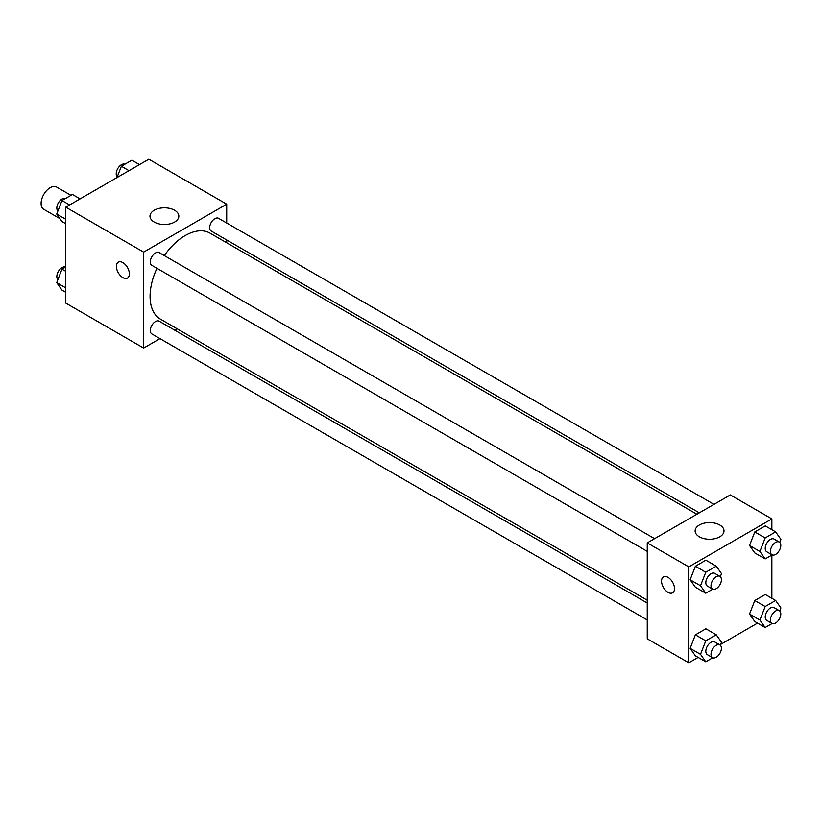 <?xml version="1.0" encoding="UTF-8"?>
<svg xmlns="http://www.w3.org/2000/svg" width="822" height="822" viewBox="0 0 822 822"><rect width="100%" height="100%" fill="white"/><g stroke="black" fill="none" stroke-linecap="round" stroke-linejoin="round"><path stroke-width="1.23" d="M70.98 195.338L56.615 187.046A12.854 7.419 120 0 0 46.71 190.488A12.854 7.419 120 0 0 41.1 203.424A12.854 7.419 120 0 0 43.761 209.302L59.944 218.652M159.971 338.623L143.645 348.055L65.76 303.092L65.76 207.165L148.833 159.211L226.708 204.175L226.708 223.029M226.708 239.983L226.708 242.778M154.197 210.268A14.436 8.333 180 0 1 169.938 208.459A14.436 8.333 180 0 1 178.847 216.155A14.436 8.333 180 0 1 164.41 224.498A14.436 8.333 180 0 1 149.974 216.155A14.436 8.333 180 0 1 154.197 210.268M143.645 348.055L143.645 252.128L65.76 207.165M143.645 252.128L226.708 204.175M118.286 262.167A9.176 5.302 -120 0 0 116.878 269.524A9.176 5.302 -120 0 0 122.879 277.61A9.176 5.302 60 0 1 116.878 269.524A9.176 5.302 60 0 1 118.286 262.167A9.176 5.302 60 0 1 127.461 267.469A9.176 5.302 60 0 1 127.461 278.062A9.176 5.302 60 0 1 122.868 277.61A9.176 5.302 -120 0 0 127.461 278.062M177.079 328.749L174.654 330.146M654.6 538.646L159.149 252.611A7.347 4.244 120 0 0 151.803 256.844A7.347 4.244 120 0 0 151.803 265.321L647.253 551.367M647.253 602.999L159.149 321.186A7.347 4.244 120 0 0 153.488 323.159A7.347 4.244 120 0 0 150.282 330.547A7.347 4.244 120 0 0 151.803 333.907L647.253 619.952M713.989 504.359L218.549 218.313A7.347 4.244 120 0 0 212.888 220.286A7.347 4.244 120 0 0 209.682 227.673A7.347 4.244 120 0 0 211.203 231.033L699.306 512.836M156.961 268.301A49.639 28.657 120 0 0 150.077 296.372A49.639 28.657 120 0 0 160.362 319.1L647.253 600.204M696.892 514.233L209.99 233.129A49.639 28.657 120 0 0 164.308 255.58M698.135 657.394L688.795 662.789L647.253 638.817L647.253 542.89L730.326 494.926L771.858 518.908L771.858 529.697M720.668 644.386L757.535 623.107M690.141 579.767L695.381 587.227L690.141 579.767L695.381 566.245L690.141 579.767L700.519 585.757L705.769 572.235L716.26 566.183L721.5 573.643L720.329 576.674M705.872 560.183L695.381 566.245L705.872 560.183L716.26 566.183M749.53 545.469L754.781 552.929L749.53 545.469L754.781 531.947L749.53 545.469L759.918 551.47L765.159 537.948L775.649 531.885L780.9 539.355L779.729 542.386M765.272 525.895L754.781 531.947L765.272 525.895L775.649 531.885M749.53 614.055L754.781 621.514L749.53 614.055L754.781 600.533L749.53 614.055L759.918 620.055L765.159 606.533L775.649 600.471L780.9 607.931L779.729 610.962M765.272 594.481L754.781 600.533L765.272 594.481L775.649 600.471M688.795 662.789L688.795 566.872L771.858 518.908M771.858 555.066L771.858 598.282M690.141 648.342L695.381 655.812L690.141 648.342L695.381 634.831L690.141 648.342L700.519 654.343L705.769 640.821L716.26 634.769L721.5 642.229L720.329 645.26M705.872 628.768L695.381 634.831L705.872 628.768L716.26 634.769M699.347 536.797A14.436 8.333 180 0 1 695.124 530.899A14.436 8.333 180 0 1 709.561 522.566A14.436 8.333 180 0 1 723.997 530.899A14.436 8.333 180 0 1 715.089 538.605A14.436 8.333 180 0 1 699.347 536.797M688.795 566.872L647.253 542.89M674.513 588.603A9.176 5.302 60 0 1 672.612 592.806A9.176 5.302 60 0 1 663.436 587.504A9.176 5.302 60 0 1 663.436 576.91A9.176 5.302 60 0 1 670.505 579.366A9.176 5.302 60 0 1 674.513 588.603M663.436 576.91A9.176 5.302 -120 0 0 663.436 587.504A9.176 5.302 -120 0 0 672.612 592.806M712.766 589.179L705.769 593.217L700.519 585.757M719.877 576.335L714.688 573.345A7.347 4.244 120 0 0 709.026 575.308A7.347 4.244 120 0 0 705.821 582.695A7.347 4.244 120 0 0 707.341 586.055L712.53 589.055A7.347 4.244 120 0 0 719.877 584.822A7.347 4.244 120 0 0 719.877 576.335A7.347 4.244 120 0 0 714.215 578.308A7.347 4.244 120 0 0 711.009 585.696A7.347 4.244 120 0 0 712.53 589.055M705.769 593.217L695.381 587.227M705.769 572.235L695.381 566.245M772.166 554.881L765.159 558.929L759.918 551.47M779.277 542.047L774.077 539.047A7.347 4.244 120 0 0 768.426 541.02A7.347 4.244 120 0 0 765.22 548.408A7.347 4.244 120 0 0 766.741 551.768L771.93 554.768A7.347 4.244 120 0 0 779.277 550.524A7.347 4.244 120 0 0 779.277 542.047A7.347 4.244 120 0 0 773.615 544.01A7.347 4.244 120 0 0 770.409 551.408A7.347 4.244 120 0 0 771.93 554.768M765.159 558.929L754.781 552.929M765.159 537.948L754.781 531.947M712.766 657.764L705.769 661.802L700.519 654.343M719.877 644.921L714.688 641.931A7.347 4.244 120 0 0 709.026 643.893A7.347 4.244 120 0 0 705.821 651.281A7.347 4.244 120 0 0 707.341 654.641L712.53 657.641A7.347 4.244 120 0 0 719.877 653.398A7.347 4.244 120 0 0 719.877 644.921A7.347 4.244 120 0 0 714.215 646.893A7.347 4.244 120 0 0 711.009 654.281A7.347 4.244 120 0 0 712.53 657.641M705.769 661.802L695.381 655.812M705.769 640.821L695.381 634.831M772.166 623.466L765.159 627.515L759.918 620.055M779.277 610.633L774.077 607.633A7.347 4.244 120 0 0 768.426 609.605A7.347 4.244 120 0 0 765.22 616.993A7.347 4.244 120 0 0 766.741 620.353L771.93 623.353A7.347 4.244 120 0 0 779.277 619.11A7.347 4.244 120 0 0 779.277 610.633A7.347 4.244 120 0 0 773.615 612.596A7.347 4.244 120 0 0 770.409 619.983A7.347 4.244 120 0 0 771.93 623.353M765.159 627.515L754.781 621.514M765.159 606.533L754.781 600.533M65.76 223.718L61.969 221.529L56.728 214.069L61.969 200.547L72.459 194.485L80.094 198.893M65.76 219.279L56.728 214.069M69.603 204.955L61.969 200.547M65.462 198.534A7.347 4.244 120 0 0 59.883 200.784A7.347 4.244 120 0 0 56.831 208.007A7.347 4.244 120 0 0 57.9 211.038M116.96 177.614L121.368 166.25L131.859 160.198L139.493 164.606M128.992 170.657L121.368 166.25M124.852 164.236A7.347 4.244 120 0 0 119.282 166.486A7.347 4.244 120 0 0 116.231 173.719A7.347 4.244 120 0 0 117.299 176.74M65.76 292.303L61.969 290.115L56.728 282.645L61.969 269.133L65.76 266.934M65.76 287.864L56.728 282.645M65.76 271.322L61.969 269.133M65.462 267.119A7.347 4.244 120 0 0 59.883 269.359A7.347 4.244 120 0 0 56.831 276.593A7.347 4.244 120 0 0 57.9 279.614"/></g></svg>
